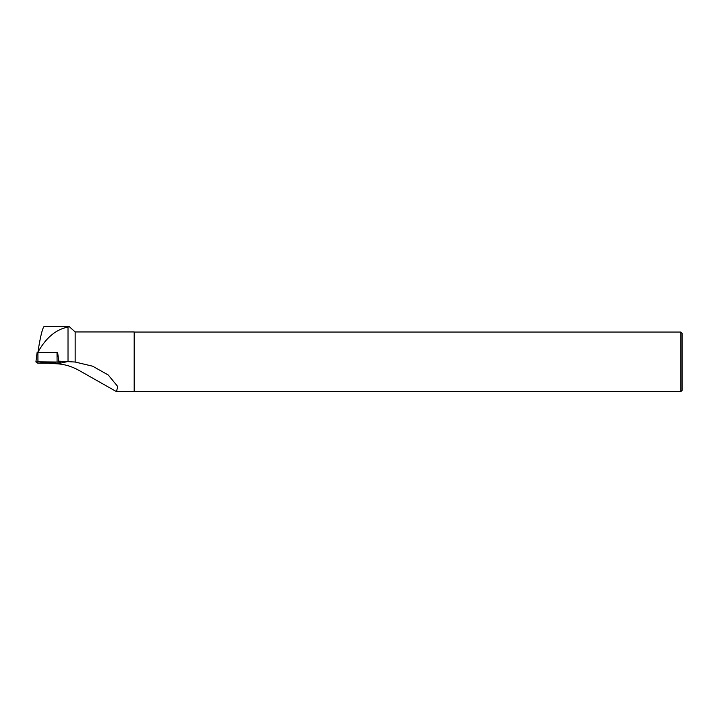 <?xml version="1.0" encoding="UTF-8"?>
<svg xmlns="http://www.w3.org/2000/svg" width="718" height="718" viewBox="0 0 718 718"><rect width="100%" height="100%" fill="white"/><g stroke="black" fill="none" stroke-linecap="round" stroke-linejoin="round"><path stroke-width="1.08" d="M57.691 352.7L57.808 353.642L57.709 352.709L57.027 352.655L37.901 352.457L37.955 361.827L35.9 361.926L37.578 363.084L39.293 363.2L60.483 363.29L58.804 362.141L57.081 362.025L37.955 361.827M37.112 352.493L35.909 361.935L37.112 352.493L37.901 352.457M43.017 362.276L40.872 362.572L45.378 363.003L55.51 362.644L43.017 362.276M116.567 391.696L134.167 391.696L134.167 331.94L75.166 331.94L75.166 362.034L92.676 366.207L108.247 374.993L117.635 386.401L116.567 391.678L78.675 370.228C71.863 366.44 64.755 364.295 57.35 363.811L49.237 363.299M75.166 362.034L58.634 361.118L60.357 362.285L60.474 363.281M68.013 361.217L68.013 327.067L69 326.412L75.166 331.94M37.946 352.457L38.323 349.513C40.639 335.414 42.613 327.686 44.238 326.34L45.719 326.304M68.013 327.067C56.3 329.311 46.499 337.298 38.601 351.03L38.323 349.513M57.808 353.642L58.634 361.118M38.718 352.466L38.601 351.03M134.167 391.57L680.906 391.57L680.906 332.057L134.167 332.057M680.906 391.57L682.1 390.386L682.1 333.251L680.906 332.057M37.578 363.084L60.474 363.281L58.804 362.141L37.964 361.827L35.909 361.935L37.578 363.084M58.688 361.136L58.804 362.141M57.081 362.025L57.027 352.655M69.027 361.28L60.465 363.137M59.271 363.389L57.35 363.811M45.719 326.313L68.748 326.313"/></g></svg>
